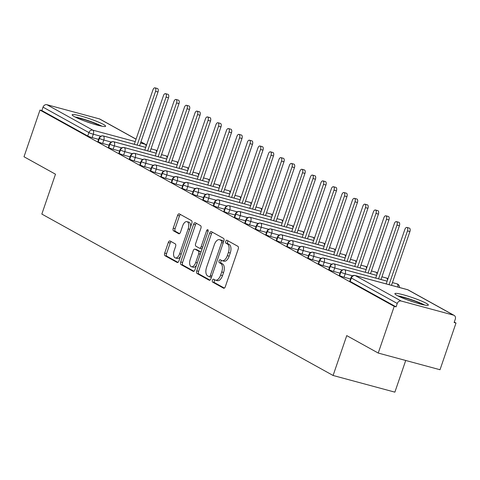 <?xml version="1.0" encoding="UTF-8"?>
<svg xmlns="http://www.w3.org/2000/svg" width="480" height="480" viewBox="0 0 480 480"><rect width="100%" height="100%" fill="white"/><g stroke="black" fill="none" stroke-linecap="round" stroke-linejoin="round"><path stroke-width="0.72" d="M212.412 280.266A1.56 0.804 -74.9 0 0 212.634 282.126L223.578 288.192A2.226 1.152 -74.9 0 0 223.716 288.252A2.226 1.152 -74.9 0 0 225.324 286.674L238.224 249A2.226 1.152 -74.9 0 0 237.912 246.336L226.962 240.27A1.56 0.804 -74.9 0 0 226.866 240.234A1.56 0.804 -74.9 0 0 225.738 241.338A1.56 0.804 -74.9 0 0 225.96 243.204L227.376 243.99A7.122 3.69 -74.9 0 1 228.378 252.51L227.304 255.648A7.122 3.69 -74.9 0 1 222.156 260.7A7.122 3.69 -74.9 0 1 221.718 260.52L220.302 259.734A1.56 0.804 -74.9 0 0 220.206 259.698A1.56 0.804 -74.9 0 0 219.078 260.802A1.56 0.804 -74.9 0 0 219.294 262.668L220.71 263.448A7.122 3.69 -74.9 0 1 221.718 271.974L220.644 275.112A7.122 3.69 -74.9 0 1 215.49 280.164A7.122 3.69 -74.9 0 1 215.052 279.984L213.636 279.198A1.56 0.804 -74.9 0 0 213.54 279.162A1.56 0.804 -74.9 0 0 212.412 280.266M214.836 279.864A1.56 0.804 -74.9 0 0 214.284 280.77A1.56 0.804 -74.9 0 0 214.506 282.636L224.37 288.102M228.162 240.936A1.56 0.804 -74.9 0 0 227.61 241.842A1.56 0.804 -74.9 0 0 227.832 243.708L229.248 244.494L227.376 243.99M221.502 260.4A1.56 0.804 -74.9 0 0 220.95 261.306A1.56 0.804 -74.9 0 0 221.166 263.172L222.582 263.958L220.71 263.448M103.488 124.458A17.682 1.92 -161.1 0 1 105.612 126.24A17.682 1.92 -161.1 0 1 92.814 123.816A17.682 1.92 -161.1 0 1 74.28 116.574A17.682 1.92 -161.1 0 1 72.156 114.786A17.682 1.92 -161.1 0 1 84.954 117.216A17.682 1.92 -161.1 0 1 103.488 124.458M426.234 303.306A17.682 1.92 -161.1 0 1 428.358 305.094A17.682 1.92 -161.1 0 1 415.56 302.67A17.682 1.92 -161.1 0 1 397.026 295.428A17.682 1.92 -161.1 0 1 394.902 293.64A17.682 1.92 -161.1 0 1 407.7 296.064A17.682 1.92 -161.1 0 1 426.234 303.306M170.064 240.984A2.226 1.152 -74.9 0 0 169.926 240.93A2.226 1.152 -74.9 0 0 168.312 242.508L164.694 253.074A2.226 1.152 -74.9 0 0 165.012 255.738L177.168 262.476A2.226 1.152 -74.9 0 0 177.306 262.53A2.226 1.152 -74.9 0 0 178.914 260.952L191.814 223.284A2.226 1.152 -74.9 0 0 191.496 220.62L179.34 213.882A2.226 1.152 -74.9 0 0 179.202 213.828A2.226 1.152 -74.9 0 0 177.594 215.406L173.226 228.168A2.226 1.152 -74.9 0 0 173.538 230.832L178.74 233.718A2.226 1.152 -74.9 0 0 178.878 233.772A2.226 1.152 -74.9 0 0 180.486 232.194L182.652 225.864A5.952 3.084 -74.9 0 1 186.96 221.646A5.952 3.084 -74.9 0 1 188.166 228.918L179.676 253.716A5.952 3.084 -74.9 0 1 175.368 257.94A5.952 3.084 -74.9 0 1 174.162 250.662L175.578 246.534A2.226 1.152 -74.9 0 0 175.266 243.87L170.064 240.984M453.582 315.162L407.688 289.734L355.272 275.586L401.16 301.02L453.582 315.162A3.402 2.886 119 0 1 454.134 315.39A3.402 2.886 119 0 1 455.298 319.122L454.128 322.53L456 323.04L440.016 369.732L378.234 353.058L394.218 306.366L396.09 306.87L397.26 303.456L351.366 278.028L350.196 281.436L396.09 306.87M378.234 353.058L346.746 335.61L333.096 375.48L41.838 214.074L55.488 174.204L24 156.756L39.984 110.064L394.218 306.366M196.734 270.828A2.226 1.152 -74.9 0 0 197.052 273.492L209.208 280.23A2.226 1.152 -74.9 0 0 209.346 280.284A2.226 1.152 -74.9 0 0 210.954 278.706L223.854 241.038A2.226 1.152 -74.9 0 0 223.536 238.374L211.38 231.636A2.226 1.152 -74.9 0 0 211.242 231.582A2.226 1.152 -74.9 0 0 209.634 233.16L196.734 270.828L198.606 271.338A2.226 1.152 -74.9 0 0 198.924 274.002L209.994 280.134M193.188 271.35L181.032 264.618A2.226 1.152 -74.9 0 1 180.714 261.954L193.614 224.28A2.226 1.152 -74.9 0 1 195.222 222.702A2.226 1.152 -74.9 0 1 195.36 222.762L200.562 225.642A2.226 1.152 -74.9 0 1 200.88 228.306L195.648 243.582A2.226 1.152 -74.9 0 0 195.96 246.246L199.41 248.16A2.226 1.152 -74.9 0 0 199.548 248.214A2.226 1.152 -74.9 0 0 201.156 246.636L206.604 230.736A1.56 0.804 -74.9 0 1 207.732 229.632A1.56 0.804 -74.9 0 1 208.044 231.534L194.934 269.832A2.226 1.152 -74.9 0 1 193.326 271.41A2.226 1.152 -74.9 0 1 193.188 271.35L193.47 271.428M333.096 375.48L394.878 392.154L405.72 360.474M401.16 301.02A3.402 2.886 119 0 0 397.26 303.456M39.984 110.064L41.856 110.568L43.026 107.154A3.402 2.886 -61 0 1 46.932 104.718L99.348 118.866A3.402 2.886 -61 0 1 99.906 119.088L136.08 139.134M454.278 322.086L456 323.04M41.856 110.568L87.75 136.002L88.92 132.588L43.026 107.154M100.65 136.2L93.3 134.22L92.136 137.628L98.616 139.38M92.136 137.628A3.402 0.372 -161.1 0 1 87.75 136.002M350.196 281.436A3.402 0.372 -161.1 0 1 349.788 281.094L350.958 277.68A3.402 0.372 -161.1 0 0 351.366 278.028A3.402 2.886 119 0 1 355.272 275.586A3.402 1.764 -74.9 0 0 355.062 275.502A3.402 3.402 0 0 0 350.958 277.68M111.15 142.02L103.8 140.034L102.63 143.448A3.402 0.372 -161.1 0 1 98.25 141.816A3.402 0.372 -161.1 0 1 97.89 141.504L99.06 138.09A3.402 0.372 -161.1 0 0 99.414 138.408A3.402 2.886 -61 0 1 103.32 135.966L145.734 147.414M102.63 143.448L109.11 145.194M121.644 147.834L114.294 145.854L113.124 149.262A3.402 0.372 -161.1 0 1 108.744 147.63A3.402 0.372 -161.1 0 1 108.384 147.318L109.554 143.904A3.402 0.372 -161.1 0 0 109.914 144.222A3.402 2.886 -61 0 1 113.814 141.78L156.228 153.228M113.124 149.262L119.61 151.014M132.138 153.654L124.788 151.668L123.624 155.082A3.402 0.372 -161.1 0 1 119.238 153.45A3.402 0.372 -161.1 0 1 118.878 153.132L120.048 149.724A3.402 0.372 -161.1 0 0 120.408 150.036A3.402 2.886 -61 0 1 124.308 147.6L166.722 159.042M123.624 155.082L130.104 156.828M142.632 159.468L135.288 157.482L134.118 160.896A3.402 0.372 -161.1 0 1 129.732 159.264A3.402 0.372 -161.1 0 1 129.378 158.952L130.542 155.538A3.402 0.372 -161.1 0 0 130.902 155.856A3.402 2.886 -61 0 1 134.808 153.414L177.222 164.862L134.652 153.354A3.402 1.764 -74.9 0 0 134.292 153.33M134.118 160.896L140.598 162.648M153.132 165.282L145.782 163.302L144.612 166.71A3.402 0.372 -161.1 0 1 140.232 165.084A3.402 0.372 -161.1 0 1 139.872 164.766L141.042 161.358A3.402 0.372 -161.1 0 0 141.396 161.67A3.402 2.886 -61 0 1 145.302 159.228L187.716 170.676L145.146 159.174A3.402 1.764 -74.9 0 0 144.792 159.144M144.612 166.71L151.092 168.462M163.626 171.102L156.276 169.116L155.106 172.53A3.402 0.372 -161.1 0 1 150.726 170.898A3.402 0.372 -161.1 0 1 150.366 170.586L151.536 167.172A3.402 0.372 -161.1 0 0 151.896 167.484A3.402 2.886 -61 0 1 155.796 165.048L198.21 176.496L155.64 164.988A3.402 1.764 -74.9 0 0 155.286 164.964M155.106 172.53L161.592 174.276M174.12 176.916L166.77 174.936L165.606 178.344A3.402 0.372 -161.1 0 1 161.22 176.712A3.402 0.372 -161.1 0 1 160.866 176.4L162.03 172.986A3.402 0.372 -161.1 0 0 162.39 173.304A3.402 2.886 -61 0 1 166.296 170.862L208.704 182.31L166.14 170.808A3.402 1.764 -74.9 0 0 165.78 170.778M165.606 178.344L172.086 180.096M184.62 182.736L177.27 180.75L176.1 184.164A3.402 0.372 -161.1 0 1 171.72 182.532A3.402 0.372 -161.1 0 1 171.36 182.214L172.53 178.806A3.402 0.372 -161.1 0 0 172.884 179.118A3.402 2.886 -61 0 1 176.79 176.682L219.204 188.124M176.1 184.164L182.58 185.91M195.114 188.55L187.764 186.564L186.594 189.978A3.402 0.372 -161.1 0 1 182.214 188.346A3.402 0.372 -161.1 0 1 181.854 188.034L183.024 184.62A3.402 0.372 -161.1 0 0 183.384 184.938A3.402 2.886 -61 0 1 187.284 182.496L229.698 193.944M186.594 189.978L193.08 191.724M205.608 194.364L198.258 192.384L197.094 195.792A3.402 0.372 -161.1 0 1 192.708 194.166A3.402 0.372 -161.1 0 1 192.354 193.848L193.518 190.434A3.402 0.372 -161.1 0 0 193.878 190.752A3.402 2.886 -61 0 1 197.778 188.31L240.192 199.758M197.094 195.792L203.574 197.544M216.102 200.184L208.758 198.198L207.588 201.612A3.402 0.372 -161.1 0 1 203.202 199.98A3.402 0.372 -161.1 0 1 202.848 199.662L204.012 196.254A3.402 0.372 -161.1 0 0 204.372 196.566A3.402 2.886 -61 0 1 208.278 194.13L250.692 205.572L208.122 194.07A3.402 1.764 -74.9 0 0 207.768 194.046M207.588 201.612L214.068 203.358M226.602 205.998L219.252 204.012L218.082 207.426A3.402 0.372 -161.1 0 1 213.702 205.794A3.402 0.372 -161.1 0 1 213.342 205.482L214.512 202.068A3.402 0.372 -161.1 0 0 214.866 202.386A3.402 2.886 -61 0 1 218.772 199.944L261.186 211.392L218.616 199.884A3.402 1.764 -74.9 0 0 218.262 199.86M218.082 207.426L224.562 209.178M237.096 211.812L229.746 209.832L228.582 213.24A3.402 0.372 -161.1 0 1 224.196 211.614A3.402 0.372 -161.1 0 1 223.836 211.296L225.006 207.888A3.402 0.372 -161.1 0 0 225.366 208.2A3.402 2.886 -61 0 1 229.266 205.758L271.68 217.206L229.11 205.704A3.402 1.764 -74.9 0 0 228.756 205.68M228.582 213.24L235.062 214.992M247.59 217.632L240.24 215.646L239.076 219.06A3.402 0.372 -161.1 0 1 234.69 217.428A3.402 0.372 -161.1 0 1 234.336 217.116L235.5 213.702A3.402 0.372 -161.1 0 0 235.86 214.02A3.402 2.886 -61 0 1 239.766 211.578L282.18 223.026L239.61 211.518A3.402 1.764 -74.9 0 0 239.25 211.494M239.076 219.06L245.556 220.806M258.09 223.446L250.74 221.466L249.57 224.874A3.402 0.372 -161.1 0 1 245.19 223.242A3.402 0.372 -161.1 0 1 244.83 222.93L246 219.516A3.402 0.372 -161.1 0 0 246.354 219.834A3.402 2.886 -61 0 1 250.26 217.392L292.674 228.84L250.104 217.338A3.402 1.764 -74.9 0 0 249.75 217.308M249.57 224.874L256.05 226.626M268.584 229.266L261.234 227.28L260.064 230.694A3.402 0.372 -161.1 0 1 255.684 229.062A3.402 0.372 -161.1 0 1 255.324 228.744L256.494 225.336A3.402 0.372 -161.1 0 0 256.854 225.648A3.402 2.886 -61 0 1 260.754 223.212L303.168 234.654M260.064 230.694L266.55 232.44M279.078 235.08L271.728 233.094L270.564 236.508A3.402 0.372 -161.1 0 1 266.178 234.876A3.402 0.372 -161.1 0 1 265.824 234.564L266.988 231.15A3.402 0.372 -161.1 0 0 267.348 231.468A3.402 2.886 -61 0 1 271.248 229.026L313.662 240.474M270.564 236.508L277.044 238.26M289.578 240.894L282.228 238.914L281.058 242.322A3.402 0.372 -161.1 0 1 276.678 240.696A3.402 0.372 -161.1 0 1 276.318 240.378L277.488 236.97A3.402 0.372 -161.1 0 0 277.842 237.282A3.402 2.886 -61 0 1 281.748 234.84L324.162 246.288M281.058 242.322L287.538 244.074M300.072 246.714L292.722 244.728L291.552 248.142A3.402 0.372 -161.1 0 1 287.172 246.51A3.402 0.372 -161.1 0 1 286.812 246.198L287.982 242.784A3.402 0.372 -161.1 0 0 288.336 243.096A3.402 2.886 -61 0 1 292.242 240.66L334.656 252.108M291.552 248.142L298.038 249.888M310.566 252.528L303.216 250.548L302.052 253.956A3.402 0.372 -161.1 0 1 297.666 252.324A3.402 0.372 -161.1 0 1 297.306 252.012L298.476 248.598A3.402 0.372 -161.1 0 0 298.836 248.916A3.402 2.886 -61 0 1 302.736 246.474L345.15 257.922L302.58 246.42A3.402 1.764 -74.9 0 0 302.226 246.39M302.052 253.956L308.532 255.708M321.06 258.348L313.716 256.362L312.546 259.776A3.402 0.372 -161.1 0 1 308.16 258.144A3.402 0.372 -161.1 0 1 307.806 257.826L308.97 254.418A3.402 0.372 -161.1 0 0 309.33 254.73A3.402 2.886 -61 0 1 313.236 252.294L355.65 263.736L313.08 252.234A3.402 1.764 -74.9 0 0 312.72 252.21M312.546 259.776L319.026 261.522M331.56 264.162L324.21 262.176L323.04 265.59A3.402 0.372 -161.1 0 1 318.66 263.958A3.402 0.372 -161.1 0 1 318.3 263.646L319.47 260.232A3.402 0.372 -161.1 0 0 319.824 260.55A3.402 2.886 -61 0 1 323.73 258.108L366.144 269.556L323.574 258.048A3.402 1.764 -74.9 0 0 323.22 258.024M323.04 265.59L329.52 267.336M342.054 269.976L334.704 267.996L333.534 271.404A3.402 0.372 -161.1 0 1 329.154 269.778A3.402 0.372 -161.1 0 1 328.794 269.46L329.964 266.052A3.402 0.372 -161.1 0 0 330.324 266.364A3.402 2.886 -61 0 1 334.224 263.922L376.638 275.37L334.068 263.868A3.402 1.764 -74.9 0 0 333.714 263.838M333.534 271.404L340.02 273.156M352.554 275.796L345.198 273.81L344.034 277.224A3.402 0.372 -161.1 0 1 339.648 275.592A3.402 0.372 -161.1 0 1 339.294 275.274L340.458 271.866A3.402 0.372 -161.1 0 0 340.818 272.178A3.402 2.886 -61 0 1 344.718 269.742L387.132 281.184M344.034 277.224L350.514 278.97M397.86 287.052A3.402 1.764 -74.9 0 0 397.14 283.89A3.402 1.764 -74.9 0 0 396.984 283.83L392.43 282.6L397.14 283.89A3.402 2.886 -61 0 1 397.56 284.04A3.402 2.886 -61 0 1 397.692 284.112A3.402 3.402 0 0 1 399.426 287.472M339.648 275.592L340.818 272.178A3.402 0.372 -161.1 0 0 345.198 273.81A3.402 1.764 -74.9 0 0 344.718 269.742A3.402 1.764 -74.9 0 0 344.568 269.682A3.402 1.764 -74.9 0 0 344.208 269.658M381.93 276.798L386.646 278.07A3.402 2.886 -61 0 1 387.06 278.226A3.402 2.886 -61 0 1 387.198 278.292A3.402 3.402 0 0 1 387.936 278.844M329.154 269.778L330.324 266.364A3.402 0.372 -161.1 0 0 334.704 267.996A3.402 1.764 -74.9 0 0 334.224 263.922A3.402 1.764 -74.9 0 0 334.068 263.868C332.16 263.592 330.792 264.318 329.964 266.052M371.436 270.984L376.152 272.256A3.402 2.886 -61 0 1 376.566 272.406A3.402 2.886 -61 0 1 376.704 272.478A3.402 3.402 0 0 1 377.442 273.03M318.66 263.958L319.824 260.55A3.402 0.372 -161.1 0 0 324.21 262.176A3.402 1.764 -74.9 0 0 323.73 258.108A3.402 1.764 -74.9 0 0 323.574 258.048C321.666 257.772 320.298 258.504 319.47 260.232M360.936 265.164L365.652 266.436A3.402 2.886 -61 0 1 366.072 266.592A3.402 2.886 -61 0 1 366.21 266.664A3.402 3.402 0 0 1 366.942 267.216M308.16 258.144L309.33 254.73A3.402 0.372 -161.1 0 0 313.716 256.362A3.402 1.764 -74.9 0 0 313.236 252.294A3.402 1.764 -74.9 0 0 313.08 252.234C311.166 251.958 309.798 252.684 308.97 254.418M350.442 259.35L355.158 260.622A3.402 2.886 -61 0 1 355.572 260.778A3.402 2.886 -61 0 1 355.71 260.844A3.402 3.402 0 0 1 356.448 261.396M297.666 252.324L298.836 248.916A3.402 0.372 -161.1 0 0 303.216 250.548A3.402 1.764 -74.9 0 0 302.736 246.474A3.402 1.764 -74.9 0 0 302.58 246.42C300.672 246.144 299.304 246.87 298.476 248.598M345.486 256.95A3.402 1.764 -74.9 0 0 344.664 254.808A3.402 1.764 -74.9 0 0 344.508 254.748L339.954 253.518L344.664 254.808A3.402 2.886 -61 0 1 345.078 254.958A3.402 2.886 -61 0 1 345.216 255.03A3.402 3.402 0 0 1 345.954 255.582M287.172 246.51L288.336 243.096A3.402 0.372 -161.1 0 0 292.722 244.728A3.402 1.764 -74.9 0 0 292.242 240.66A3.402 1.764 -74.9 0 0 292.086 240.6A3.402 1.764 -74.9 0 0 291.732 240.576M334.992 251.13A3.402 1.764 -74.9 0 0 334.17 248.988A3.402 1.764 -74.9 0 0 334.014 248.934L329.454 247.704L334.17 248.988A3.402 2.886 -61 0 1 334.584 249.144A3.402 2.886 -61 0 1 334.722 249.216A3.402 3.402 0 0 1 335.46 249.762M276.678 240.696L277.842 237.282A3.402 0.372 -161.1 0 0 282.228 238.914A3.402 1.764 -74.9 0 0 281.748 234.84A3.402 1.764 -74.9 0 0 281.592 234.786A3.402 1.764 -74.9 0 0 281.238 234.756M324.492 245.316A3.402 1.764 -74.9 0 0 323.67 243.174A3.402 1.764 -74.9 0 0 323.514 243.114L318.96 241.884L323.67 243.174A3.402 2.886 -61 0 1 324.09 243.324A3.402 2.886 -61 0 1 324.222 243.396A3.402 3.402 0 0 1 324.96 243.948M266.178 234.876L267.348 231.468A3.402 0.372 -161.1 0 0 271.728 233.094A3.402 1.764 -74.9 0 0 271.248 229.026A3.402 1.764 -74.9 0 0 271.092 228.966A3.402 1.764 -74.9 0 0 270.738 228.942M313.998 239.496A3.402 1.764 -74.9 0 0 313.176 237.36A3.402 1.764 -74.9 0 0 313.02 237.3L308.466 236.07L313.176 237.36A3.402 2.886 -61 0 1 313.59 237.51A3.402 2.886 -61 0 1 313.728 237.582A3.402 3.402 0 0 1 314.466 238.134M255.684 229.062L256.854 225.648A3.402 0.372 -161.1 0 0 261.234 227.28A3.402 1.764 -74.9 0 0 260.754 223.212A3.402 1.764 -74.9 0 0 260.598 223.152A3.402 1.764 -74.9 0 0 260.244 223.128M297.966 230.268L302.682 231.54A3.402 2.886 -61 0 1 303.096 231.696A3.402 2.886 -61 0 1 303.234 231.762A3.402 3.402 0 0 1 303.972 232.314M245.19 223.242L246.354 219.834A3.402 0.372 -161.1 0 0 250.74 221.466A3.402 1.764 -74.9 0 0 250.26 217.392A3.402 1.764 -74.9 0 0 250.104 217.338C248.196 217.062 246.828 217.788 246 219.516M287.466 224.454L292.182 225.726A3.402 2.886 -61 0 1 292.602 225.876A3.402 2.886 -61 0 1 292.74 225.948A3.402 3.402 0 0 1 293.472 226.5M234.69 217.428L235.86 214.02A3.402 0.372 -161.1 0 0 240.24 215.646A3.402 1.764 -74.9 0 0 239.766 211.578A3.402 1.764 -74.9 0 0 239.61 211.518C237.696 211.242 236.328 211.968 235.5 213.702M276.972 218.634L281.688 219.906A3.402 2.886 -61 0 1 282.102 220.062A3.402 2.886 -61 0 1 282.24 220.134A3.402 3.402 0 0 1 282.978 220.68M224.196 211.614L225.366 208.2A3.402 0.372 -161.1 0 0 229.746 209.832A3.402 1.764 -74.9 0 0 229.266 205.758A3.402 1.764 -74.9 0 0 229.11 205.704C227.202 205.428 225.834 206.154 225.006 207.888M266.478 212.82L271.194 214.092A3.402 2.886 -61 0 1 271.608 214.248A3.402 2.886 -61 0 1 271.746 214.314A3.402 3.402 0 0 1 272.484 214.866M213.702 205.794L214.866 202.386A3.402 0.372 -161.1 0 0 219.252 204.012A3.402 1.764 -74.9 0 0 218.772 199.944A3.402 1.764 -74.9 0 0 218.616 199.884C216.708 199.608 215.34 200.34 214.512 202.068M261.522 210.414A3.402 1.764 -74.9 0 0 260.694 208.278A3.402 1.764 -74.9 0 0 260.538 208.218L255.984 206.988L260.694 208.278A3.402 2.886 -61 0 1 261.114 208.428A3.402 2.886 -61 0 1 261.252 208.5A3.402 3.402 0 0 1 261.99 209.052M203.202 199.98L204.372 196.566A3.402 0.372 -161.1 0 0 208.758 198.198A3.402 1.764 -74.9 0 0 208.278 194.13A3.402 1.764 -74.9 0 0 208.122 194.07C206.208 193.794 204.84 194.52 204.012 196.254M251.022 204.6A3.402 1.764 -74.9 0 0 250.2 202.458A3.402 1.764 -74.9 0 0 250.044 202.404L245.49 201.174L250.2 202.458A3.402 2.886 -61 0 1 250.62 202.614A3.402 2.886 -61 0 1 250.752 202.68A3.402 3.402 0 0 1 251.49 203.232M192.708 194.166L193.878 190.752A3.402 0.372 -161.1 0 0 198.258 192.384A3.402 1.764 -74.9 0 0 197.778 188.31A3.402 1.764 -74.9 0 0 197.622 188.256A3.402 1.764 -74.9 0 0 197.268 188.226M240.528 198.786A3.402 1.764 -74.9 0 0 239.706 196.644A3.402 1.764 -74.9 0 0 239.55 196.584L234.996 195.354L239.706 196.644A3.402 2.886 -61 0 1 240.12 196.794A3.402 2.886 -61 0 1 240.258 196.866A3.402 3.402 0 0 1 240.996 197.418M182.214 188.346L183.384 184.938A3.402 0.372 -161.1 0 0 187.764 186.564A3.402 1.764 -74.9 0 0 187.284 182.496A3.402 1.764 -74.9 0 0 187.128 182.436A3.402 1.764 -74.9 0 0 186.774 182.412M230.034 192.966A3.402 1.764 -74.9 0 0 229.212 190.824A3.402 1.764 -74.9 0 0 229.056 190.77L224.496 189.54L229.212 190.824A3.402 2.886 -61 0 1 229.626 190.98A3.402 2.886 -61 0 1 229.764 191.052A3.402 3.402 0 0 1 230.502 191.604M171.72 182.532L172.884 179.118A3.402 0.372 -161.1 0 0 177.27 180.75A3.402 1.764 -74.9 0 0 176.79 176.682A3.402 1.764 -74.9 0 0 176.634 176.622A3.402 1.764 -74.9 0 0 176.28 176.598M213.996 183.738L218.712 185.01A3.402 2.886 -61 0 1 219.132 185.166A3.402 2.886 -61 0 1 219.27 185.232A3.402 3.402 0 0 1 220.002 185.784M161.22 176.712L162.39 173.304A3.402 0.372 -161.1 0 0 166.77 174.936A3.402 1.764 -74.9 0 0 166.296 170.862A3.402 1.764 -74.9 0 0 166.14 170.808C164.226 170.532 162.858 171.258 162.03 172.986M203.502 177.924L208.218 179.196A3.402 2.886 -61 0 1 208.632 179.346A3.402 2.886 -61 0 1 208.77 179.418A3.402 3.402 0 0 1 209.508 179.97M150.726 170.898L151.896 167.484A3.402 0.372 -161.1 0 0 156.276 169.116A3.402 1.764 -74.9 0 0 155.796 165.048A3.402 1.764 -74.9 0 0 155.64 164.988C153.732 164.712 152.364 165.438 151.536 167.172M193.008 172.104L197.724 173.376A3.402 2.886 -61 0 1 198.138 173.532A3.402 2.886 -61 0 1 198.276 173.604A3.402 3.402 0 0 1 199.014 174.15M140.232 165.084L141.396 161.67A3.402 0.372 -161.1 0 0 145.782 163.302A3.402 1.764 -74.9 0 0 145.302 159.228A3.402 1.764 -74.9 0 0 145.146 159.174C143.238 158.898 141.87 159.624 141.042 161.358M182.514 166.29L187.224 167.562A3.402 2.886 -61 0 1 187.644 167.712A3.402 2.886 -61 0 1 187.782 167.784A3.402 3.402 0 0 1 188.514 168.336M129.732 159.264L130.902 155.856A3.402 0.372 -161.1 0 0 135.288 157.482A3.402 1.764 -74.9 0 0 134.808 153.414A3.402 1.764 -74.9 0 0 134.652 153.354C132.738 153.078 131.37 153.81 130.542 155.538M177.552 163.884A3.402 1.764 -74.9 0 0 176.73 161.742A3.402 1.764 -74.9 0 0 176.574 161.688L172.02 160.458L176.73 161.742A3.402 2.886 -61 0 1 177.144 161.898A3.402 2.886 -61 0 1 177.282 161.97A3.402 3.402 0 0 1 178.02 162.522M119.238 153.45L120.408 150.036A3.402 0.372 -161.1 0 0 124.788 151.668A3.402 1.764 -74.9 0 0 124.308 147.6A3.402 1.764 -74.9 0 0 124.152 147.54A3.402 1.764 -74.9 0 0 123.798 147.516M167.058 158.07A3.402 1.764 -74.9 0 0 166.236 155.928A3.402 1.764 -74.9 0 0 166.08 155.874L161.526 154.644L166.236 155.928A3.402 2.886 -61 0 1 166.65 156.084A3.402 2.886 -61 0 1 166.788 156.15A3.402 3.402 0 0 1 167.526 156.702M108.744 147.63L109.914 144.222A3.402 0.372 -161.1 0 0 114.294 145.854A3.402 1.764 -74.9 0 0 113.814 141.78A3.402 1.764 -74.9 0 0 113.658 141.726A3.402 1.764 -74.9 0 0 113.304 141.696M156.564 152.256A3.402 1.764 -74.9 0 0 155.742 150.114A3.402 1.764 -74.9 0 0 155.586 150.054L151.026 148.824L155.742 150.114A3.402 2.886 -61 0 1 156.156 150.264A3.402 2.886 -61 0 1 156.294 150.336A3.402 3.402 0 0 1 157.032 150.888M98.25 141.816L99.414 138.408A3.402 0.372 -161.1 0 0 103.8 140.034A3.402 1.764 -74.9 0 0 103.32 135.966A3.402 1.764 -74.9 0 0 103.164 135.906A3.402 1.764 -74.9 0 0 102.81 135.882M215.49 280.164L217.362 280.668A7.122 3.69 -74.9 0 0 222.516 275.622L220.644 275.112M222.582 263.958A7.122 3.69 -74.9 0 1 223.59 272.478L222.516 275.622M222.156 260.7L224.028 261.204A7.122 3.69 -74.9 0 0 229.176 256.158L227.304 255.648M229.248 244.494A7.122 3.69 -74.9 0 1 230.25 253.014L229.176 256.158M212.466 232.236A2.226 1.152 -74.9 0 0 211.506 233.664L198.606 271.338M209.076 276.672A1.56 0.804 -74.9 0 0 209.172 276.714A1.56 0.804 -74.9 0 0 210.3 275.61L221.622 242.538A1.56 0.804 -74.9 0 0 221.4 240.678L219.906 239.85A7.122 3.69 -74.9 0 0 219.468 239.67A7.122 3.69 -74.9 0 0 214.32 244.716L206.58 267.318A7.122 3.69 -74.9 0 0 207.582 275.844L209.076 276.672M209.274 276.726L210.948 277.176A1.56 0.804 -74.9 0 0 211.044 277.218A1.56 0.804 -74.9 0 0 211.5 277.11M223.614 241.74A1.56 0.804 -74.9 0 0 223.272 241.182L221.4 240.678M219.468 239.67L221.34 240.174A7.122 3.69 -74.9 0 1 221.778 240.354L223.272 241.182M193.974 271.26L182.904 265.122L181.032 264.618M196.446 223.362A2.226 1.152 -74.9 0 0 195.486 224.79L182.586 262.458A2.226 1.152 -74.9 0 0 182.904 265.122M199.692 248.238L201.282 248.664A2.226 1.152 -74.9 0 0 201.42 248.724A2.226 1.152 -74.9 0 0 202.266 248.418M190.218 259.44A5.952 3.084 -74.9 0 0 191.424 266.712A5.952 3.084 -74.9 0 0 195.732 262.494L198.72 253.752A2.226 1.152 -74.9 0 0 198.408 251.088L194.958 249.18A2.226 1.152 -74.9 0 0 194.82 249.12A2.226 1.152 -74.9 0 0 193.212 250.698L190.218 259.44M191.424 266.712L193.296 267.216A5.952 3.084 -74.9 0 0 196.488 265.29M200.808 252.678A2.226 1.152 -74.9 0 0 200.28 251.598L198.408 251.088M196.548 249.606A2.226 1.152 -74.9 0 1 196.692 249.63A2.226 1.152 -74.9 0 1 196.83 249.684L200.28 251.598M175.368 257.94L177.24 258.444A5.952 3.084 -74.9 0 0 180.432 256.518M190.596 226.824A5.952 3.084 -74.9 0 0 188.832 222.15L186.96 221.646M180.426 214.482A2.226 1.152 -74.9 0 0 179.466 215.91L175.098 228.678A2.226 1.152 -74.9 0 0 175.41 231.342L179.532 233.622M171.144 241.584A2.226 1.152 -74.9 0 0 170.19 243.012L166.566 253.578A2.226 1.152 -74.9 0 0 166.884 256.242L177.954 262.38M406.902 227.442L409.332 228.096A2.832 1.47 105.1 0 1 409.908 231.558L407.472 230.904A2.832 1.47 -74.9 0 0 406.902 227.442A2.832 1.47 -74.9 0 0 404.85 229.446L386.202 283.908M389.064 284.676L407.472 230.904M391.494 285.336L409.908 231.558M396.402 221.622L398.838 222.282A2.832 1.47 105.1 0 1 399.408 225.744L396.978 225.084A2.832 1.47 -74.9 0 0 396.402 221.622A2.832 1.47 -74.9 0 0 394.356 223.632L375.708 278.088M378.564 278.856L396.978 225.084M381 279.516L399.408 225.744M385.908 215.808L388.344 216.462A2.832 1.47 105.1 0 1 388.914 219.924L386.484 219.27A2.832 1.47 -74.9 0 0 385.908 215.808A2.832 1.47 -74.9 0 0 383.856 217.818L365.214 272.274M368.07 273.042L386.484 219.27M370.506 273.702L388.914 219.924M375.414 209.988L377.844 210.648A2.832 1.47 105.1 0 1 378.42 214.11L375.984 213.456A2.832 1.47 -74.9 0 0 375.414 209.988A2.832 1.47 -74.9 0 0 373.362 211.998L354.72 266.454M357.576 267.228L375.984 213.456M360.006 267.882L378.42 214.11M364.914 204.174L367.35 204.828A2.832 1.47 105.1 0 1 367.926 208.296L365.49 207.636A2.832 1.47 -74.9 0 0 364.914 204.174A2.832 1.47 -74.9 0 0 362.868 206.184L344.22 260.64M347.082 261.408L365.49 207.636M349.512 262.068L367.926 208.296M424.746 305.058A17.568 1.908 18.9 0 0 397.776 295.824M399.144 296.502A15.3 1.662 -161.1 0 1 423.252 304.752M414.246 302.256A14.172 1.542 18.9 0 0 407.79 300.048M102 126.21A17.568 1.908 18.9 0 0 75.03 116.976M76.398 117.648A15.3 1.662 -161.1 0 1 100.506 125.904M91.5 123.402A14.172 1.542 18.9 0 0 85.044 121.194M354.42 198.36L356.856 199.014A2.832 1.47 105.1 0 1 357.426 202.476L354.996 201.822A2.832 1.47 -74.9 0 0 354.42 198.36A2.832 1.47 -74.9 0 0 352.368 200.364L333.726 254.82M336.582 255.594L354.996 201.822M339.018 256.248L357.426 202.476M343.926 192.54L346.356 193.2A2.832 1.47 105.1 0 1 346.932 196.662L344.496 196.002A2.832 1.47 -74.9 0 0 343.926 192.54A2.832 1.47 -74.9 0 0 341.874 194.55L323.232 249.006M326.088 249.78L344.496 196.002M328.524 250.434L346.932 196.662M333.426 186.726L335.862 187.38A2.832 1.47 105.1 0 1 336.438 190.842L334.002 190.188A2.832 1.47 -74.9 0 0 333.426 186.726A2.832 1.47 -74.9 0 0 331.38 188.736L312.732 243.192M315.594 243.96L334.002 190.188M318.024 244.62L336.438 190.842M322.932 180.906L325.368 181.566A2.832 1.47 105.1 0 1 325.938 185.028L323.508 184.374A2.832 1.47 -74.9 0 0 322.932 180.906A2.832 1.47 -74.9 0 0 320.88 182.916L302.238 237.372M305.094 238.146L323.508 184.374M307.53 238.8L325.938 185.028M312.438 175.092L314.874 175.752A2.832 1.47 105.1 0 1 315.444 179.214L313.008 178.554A2.832 1.47 -74.9 0 0 312.438 175.092A2.832 1.47 -74.9 0 0 310.386 177.102L291.744 231.558M294.6 232.326L313.008 178.554M297.036 232.986L315.444 179.214M301.944 169.278L304.374 169.932A2.832 1.47 105.1 0 1 304.95 173.394L302.514 172.74A2.832 1.47 -74.9 0 0 301.944 169.278A2.832 1.47 -74.9 0 0 299.892 171.282L281.244 225.738M284.106 226.512L302.514 172.74M286.536 227.166L304.95 173.394M291.444 163.458L293.88 164.118A2.832 1.47 105.1 0 1 294.456 167.58L292.02 166.92A2.832 1.47 -74.9 0 0 291.444 163.458A2.832 1.47 -74.9 0 0 289.398 165.468L270.75 219.924M273.606 220.698L292.02 166.92M276.042 221.352L294.456 167.58M280.95 157.644L283.386 158.298A2.832 1.47 105.1 0 1 283.956 161.766L281.526 161.106A2.832 1.47 -74.9 0 0 280.95 157.644A2.832 1.47 -74.9 0 0 278.898 159.654L260.256 214.11M263.112 214.878L281.526 161.106M265.548 215.538L283.956 161.766M270.456 151.83L272.886 152.484A2.832 1.47 105.1 0 1 273.462 155.946L271.026 155.292A2.832 1.47 -74.9 0 0 270.456 151.83A2.832 1.47 -74.9 0 0 268.404 153.834L249.762 208.29M252.618 209.064L271.026 155.292M255.054 209.718L273.462 155.946M259.956 146.01L262.392 146.67A2.832 1.47 105.1 0 1 262.968 150.132L260.532 149.472A2.832 1.47 -74.9 0 0 259.956 146.01A2.832 1.47 -74.9 0 0 257.91 148.02L239.262 202.476M242.124 203.244L260.532 149.472M244.554 203.904L262.968 150.132M249.462 140.196L251.898 140.85A2.832 1.47 105.1 0 1 252.468 144.312L250.038 143.658A2.832 1.47 -74.9 0 0 249.462 140.196A2.832 1.47 -74.9 0 0 247.41 142.206L228.768 196.662M231.624 197.43L250.038 143.658M234.06 198.09L252.468 144.312M238.968 134.376L241.398 135.036A2.832 1.47 105.1 0 1 241.974 138.498L239.538 137.844A2.832 1.47 -74.9 0 0 238.968 134.376A2.832 1.47 -74.9 0 0 236.916 136.386L218.274 190.842M221.13 191.616L239.538 137.844M223.566 192.27L241.974 138.498M228.474 128.562L230.904 129.216A2.832 1.47 105.1 0 1 231.48 132.684L229.044 132.024A2.832 1.47 -74.9 0 0 228.474 128.562A2.832 1.47 -74.9 0 0 226.422 130.572L207.774 185.028M210.636 185.796L229.044 132.024M213.066 186.456L231.48 132.684M217.974 122.748L220.41 123.402A2.832 1.47 105.1 0 1 220.98 126.864L218.55 126.21A2.832 1.47 -74.9 0 0 217.974 122.748A2.832 1.47 -74.9 0 0 215.928 124.752L197.28 179.208M200.136 179.982L218.55 126.21M202.572 180.636L220.98 126.864M207.48 116.928L209.916 117.588A2.832 1.47 105.1 0 1 210.486 121.05L208.056 120.39A2.832 1.47 -74.9 0 0 207.48 116.928A2.832 1.47 -74.9 0 0 205.428 118.938L186.786 173.394M189.642 174.168L208.056 120.39M192.078 174.822L210.486 121.05M196.986 111.114L199.416 111.768A2.832 1.47 105.1 0 1 199.992 115.23L197.556 114.576A2.832 1.47 -74.9 0 0 196.986 111.114A2.832 1.47 -74.9 0 0 194.934 113.124L176.292 167.58M179.148 168.348L197.556 114.576M181.578 169.008L199.992 115.23M186.486 105.294L188.922 105.954A2.832 1.47 105.1 0 1 189.498 109.416L187.062 108.762A2.832 1.47 -74.9 0 0 186.486 105.294A2.832 1.47 -74.9 0 0 184.44 107.304L165.792 161.76M168.654 162.534L187.062 108.762M171.084 163.188L189.498 109.416M175.992 99.48L178.428 100.14A2.832 1.47 105.1 0 1 178.998 103.602L176.568 102.942A2.832 1.47 -74.9 0 0 175.992 99.48A2.832 1.47 -74.9 0 0 173.94 101.49L155.298 155.946M158.154 156.714L176.568 102.942M160.59 157.374L178.998 103.602M165.498 93.666L167.928 94.32A2.832 1.47 105.1 0 1 168.504 97.782L166.068 97.128A2.832 1.47 -74.9 0 0 165.498 93.666A2.832 1.47 -74.9 0 0 163.446 95.67L144.804 150.126M147.66 150.9L166.068 97.128M150.096 151.554L168.504 97.782M154.998 87.846L157.434 88.506A2.832 1.47 105.1 0 1 158.01 91.968L155.574 91.308A2.832 1.47 -74.9 0 0 154.998 87.846A2.832 1.47 -74.9 0 0 152.952 89.856L134.304 144.312M137.166 145.086L155.574 91.308M139.596 145.74L158.01 91.968M214.506 282.636L212.634 282.126M227.832 243.708L225.96 243.204M221.166 263.172L219.294 262.668M454.134 315.39L408.246 289.956A3.402 2.886 119 0 0 407.688 289.734A3.402 1.764 -74.9 0 0 407.478 289.65A3.402 1.764 -74.9 0 0 407.256 289.614M46.932 104.718L92.82 130.146L135.234 141.594M140.526 143.022L145.242 144.294L140.916 141.894M136.056 139.206L99.348 118.866M88.92 132.588A3.402 2.886 -61 0 1 92.82 130.146A3.402 1.764 -74.9 0 1 93.3 134.22A3.402 0.372 -161.1 0 1 88.92 132.588M146.064 146.436A3.402 1.764 -74.9 0 0 145.242 144.294A3.402 2.886 -61 0 1 145.794 144.522L140.94 141.828M387.468 280.212A3.402 1.764 -74.9 0 0 386.646 278.07A3.402 1.764 -74.9 0 0 386.49 278.016A3.402 1.764 -74.9 0 0 386.328 277.986M397.56 284.04L396.984 283.83A3.402 1.764 -74.9 0 0 396.822 283.8M376.974 274.398A3.402 1.764 -74.9 0 0 376.152 272.256A3.402 1.764 -74.9 0 0 375.996 272.196A3.402 1.764 -74.9 0 0 375.828 272.166M366.474 268.578A3.402 1.764 -74.9 0 0 365.652 266.436A3.402 1.764 -74.9 0 0 365.496 266.382A3.402 1.764 -74.9 0 0 365.334 266.352M355.98 262.764A3.402 1.764 -74.9 0 0 355.158 260.622A3.402 1.764 -74.9 0 0 355.002 260.562A3.402 1.764 -74.9 0 0 354.84 260.538M345.078 254.958L344.508 254.748A3.402 1.764 -74.9 0 0 344.346 254.718M334.584 249.144L334.014 248.934A3.402 1.764 -74.9 0 0 333.846 248.904M324.09 243.324L323.514 243.114A3.402 1.764 -74.9 0 0 323.352 243.09M303.504 233.682A3.402 1.764 -74.9 0 0 302.682 231.54A3.402 1.764 -74.9 0 0 302.526 231.486A3.402 1.764 -74.9 0 0 302.358 231.456M313.59 237.51L313.02 237.3A3.402 1.764 -74.9 0 0 312.858 237.27M293.004 227.868A3.402 1.764 -74.9 0 0 292.182 225.726A3.402 1.764 -74.9 0 0 292.026 225.666A3.402 1.764 -74.9 0 0 291.864 225.636M282.51 222.048A3.402 1.764 -74.9 0 0 281.688 219.906A3.402 1.764 -74.9 0 0 281.532 219.852A3.402 1.764 -74.9 0 0 281.37 219.822M272.016 216.234A3.402 1.764 -74.9 0 0 271.194 214.092A3.402 1.764 -74.9 0 0 271.038 214.032A3.402 1.764 -74.9 0 0 270.87 214.008M261.114 208.428L260.538 208.218A3.402 1.764 -74.9 0 0 260.376 208.188M250.62 202.614L250.044 202.404A3.402 1.764 -74.9 0 0 249.882 202.374M240.12 196.794L239.55 196.584A3.402 1.764 -74.9 0 0 239.388 196.554M219.534 187.152A3.402 1.764 -74.9 0 0 218.712 185.01A3.402 1.764 -74.9 0 0 218.556 184.95A3.402 1.764 -74.9 0 0 218.394 184.926M229.626 190.98L229.056 190.77A3.402 1.764 -74.9 0 0 228.888 190.74M209.04 181.338A3.402 1.764 -74.9 0 0 208.218 179.196A3.402 1.764 -74.9 0 0 208.062 179.136A3.402 1.764 -74.9 0 0 207.9 179.106M198.546 175.518A3.402 1.764 -74.9 0 0 197.724 173.376A3.402 1.764 -74.9 0 0 197.568 173.322A3.402 1.764 -74.9 0 0 197.4 173.292M188.046 169.704A3.402 1.764 -74.9 0 0 187.224 167.562A3.402 1.764 -74.9 0 0 187.068 167.502A3.402 1.764 -74.9 0 0 186.906 167.478M177.144 161.898L176.574 161.688A3.402 1.764 -74.9 0 0 176.412 161.658M166.65 156.084L166.08 155.874A3.402 1.764 -74.9 0 0 165.918 155.844M156.156 150.264L155.586 150.054A3.402 1.764 -74.9 0 0 155.418 150.024M223.59 272.478L221.718 271.974M230.25 253.014L228.378 252.51M211.506 233.664L209.634 233.16M198.924 274.002L197.052 273.492M211.872 276.03L210.3 275.61M223.194 242.964L221.622 242.538M221.778 240.354L219.906 239.85M182.586 262.458L180.714 261.954M195.486 224.79L193.614 224.28M202.728 247.062L201.156 246.636M208.152 231.15L206.604 230.736M197.304 262.914L195.732 262.494M200.292 254.178L198.72 253.752M196.83 249.684L194.958 249.18M181.248 254.142L179.676 253.716M189.738 229.344L188.166 228.918M175.41 231.342L173.538 230.832M175.098 228.678L173.226 228.168M179.466 215.91L177.594 215.406M166.884 256.242L165.012 255.738M166.566 253.578L164.694 253.074M170.19 243.012L168.312 242.508M408.246 289.956A3.402 3.402 0 0 0 407.478 289.65L355.062 275.502M340.458 271.866C341.286 270.132 342.654 269.406 344.568 269.682L387.138 281.172M381.936 276.786L387.06 278.226M371.442 270.966L376.566 272.406M360.942 265.152L366.072 266.592M350.448 259.338L355.572 260.778M287.982 242.784C288.81 241.05 290.178 240.324 292.086 240.6L334.662 252.09M277.488 236.97C278.31 235.236 279.678 234.51 281.592 234.786L324.168 246.276M266.988 231.15C267.816 229.422 269.184 228.69 271.092 228.966L313.668 240.456M256.494 225.336C257.322 223.602 258.69 222.876 260.598 223.152L303.174 234.642M297.972 230.256L303.096 231.696M287.472 224.436L292.602 225.876M276.978 218.622L282.102 220.062M266.484 212.802L271.608 214.248M193.518 190.434C194.346 188.706 195.714 187.98 197.622 188.256L240.198 199.746M183.024 184.62C183.852 182.892 185.22 182.16 187.128 182.436L229.704 193.926M172.53 178.806C173.352 177.072 174.726 176.346 176.634 176.622L219.21 188.112M214.002 183.726L219.132 185.166M203.508 177.906L208.632 179.346M193.014 172.092L198.138 173.532M182.514 166.272L187.644 167.712M120.048 149.724C120.876 147.99 122.244 147.264 124.152 147.54L166.728 159.03M109.554 143.904C110.382 142.176 111.75 141.45 113.658 141.726L156.234 153.216M146.532 145.068A3.402 3.402 0 0 0 145.794 144.522M99.06 138.09C99.882 136.356 101.256 135.63 103.164 135.906L145.74 147.396M211.044 277.218L209.172 276.714M201.42 248.724L199.548 248.214M196.692 249.63L194.82 249.12"/></g></svg>
